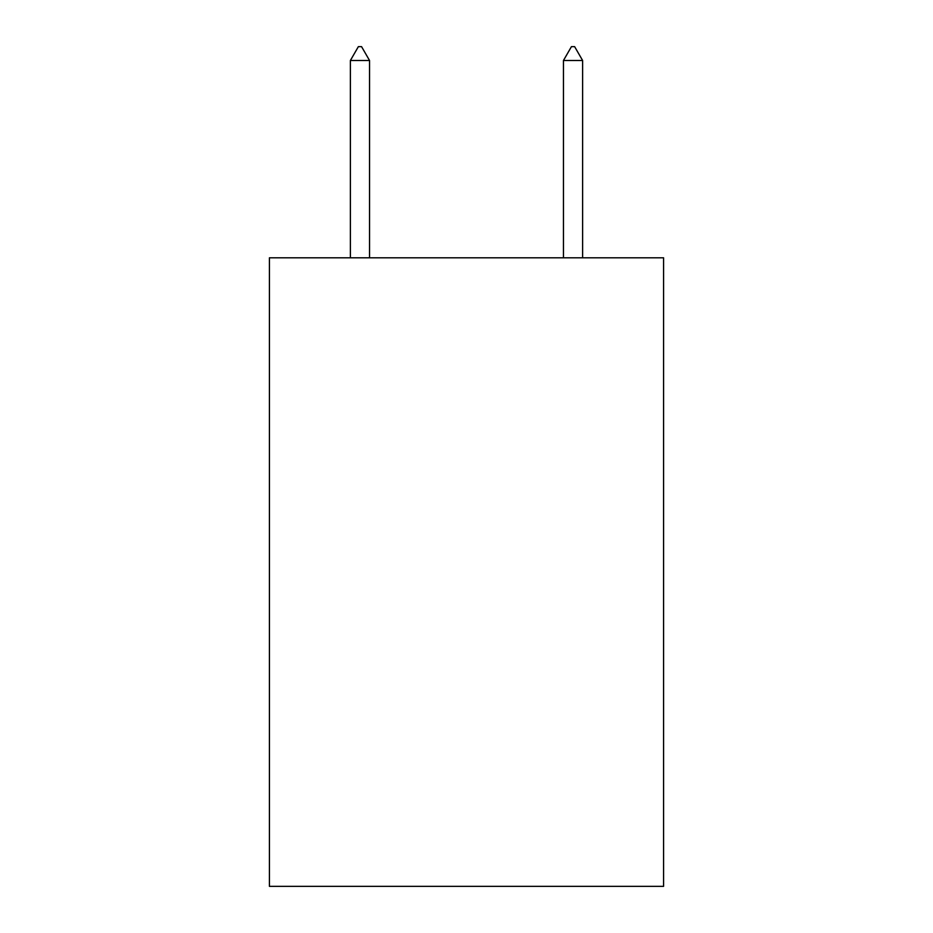 <?xml version="1.0" encoding="UTF-8"?>
<svg xmlns="http://www.w3.org/2000/svg" width="933" height="933" viewBox="0 0 933 933"><rect width="100%" height="100%" fill="white"/><g stroke="black" fill="none" stroke-linecap="round" stroke-linejoin="round"><path stroke-width="1.4" d="M663.585 257.8L663.585 886.35L269.415 886.35L269.415 257.8L663.585 257.8M369.55 60.505L361.561 46.65L358.365 46.65L350.376 60.505L369.55 60.505L369.55 257.8M350.376 60.505L350.376 257.8M571.439 46.65L574.635 46.65L582.624 60.505L563.45 60.505L571.439 46.65M582.624 257.8L582.624 60.505M563.45 257.8L563.45 60.505"/></g></svg>

